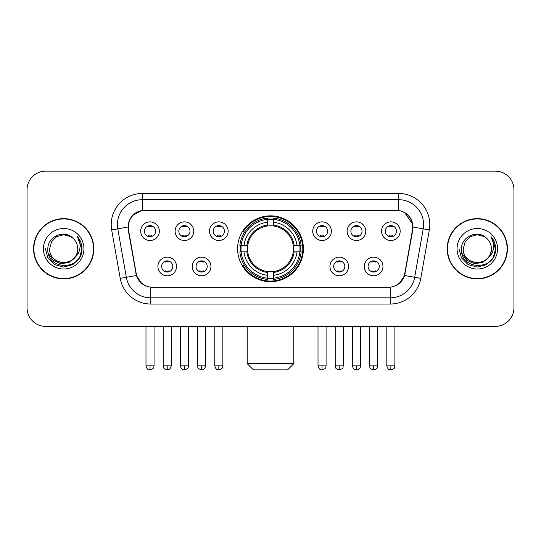 <?xml version="1.0" encoding="UTF-8"?>
<svg xmlns="http://www.w3.org/2000/svg" width="541" height="541" viewBox="0 0 541 541"><rect width="100%" height="100%" fill="white"/><g stroke="black" fill="none" stroke-linecap="round" stroke-linejoin="round"><path stroke-width="0.81" d="M237.587 248.765A32.913 32.913 0 0 0 270.5 281.678A32.913 32.913 0 0 0 303.413 248.765A32.913 32.913 0 0 0 270.5 215.845A32.913 32.913 0 0 0 237.587 248.765M210.943 266.463A9.319 9.319 0 0 1 201.624 275.782A9.319 9.319 0 0 1 192.312 266.463A9.319 9.319 0 0 1 201.624 257.151A9.319 9.319 0 0 1 210.943 266.463M196.038 266.463A5.593 5.593 0 0 0 201.624 272.055A5.593 5.593 0 0 0 207.217 266.463A5.593 5.593 0 0 0 201.624 260.877A5.593 5.593 0 0 0 196.038 266.463M348.566 266.463A9.319 9.319 0 0 1 339.248 275.782A9.319 9.319 0 0 1 329.936 266.463A9.319 9.319 0 0 1 339.248 257.151A9.319 9.319 0 0 1 348.566 266.463M333.662 266.463A5.593 5.593 0 0 0 339.248 272.055A5.593 5.593 0 0 0 344.84 266.463A5.593 5.593 0 0 0 339.248 260.877A5.593 5.593 0 0 0 333.662 266.463M382.974 266.463A9.319 9.319 0 0 1 373.655 275.782A9.319 9.319 0 0 1 364.343 266.463A9.319 9.319 0 0 1 373.655 257.151A9.319 9.319 0 0 1 382.974 266.463M368.069 266.463A5.593 5.593 0 0 0 373.655 272.055A5.593 5.593 0 0 0 379.248 266.463A5.593 5.593 0 0 0 373.655 260.877A5.593 5.593 0 0 0 368.069 266.463M176.535 266.463A9.319 9.319 0 0 1 167.223 275.782A9.319 9.319 0 0 1 157.904 266.463A9.319 9.319 0 0 1 167.223 257.151A9.319 9.319 0 0 1 176.535 266.463M161.631 266.463A5.593 5.593 0 0 0 167.223 272.055A5.593 5.593 0 0 0 172.809 266.463A5.593 5.593 0 0 0 167.223 260.877A5.593 5.593 0 0 0 161.631 266.463M193.739 231.19A9.319 9.319 0 0 1 184.42 240.502A9.319 9.319 0 0 1 175.108 231.19A9.319 9.319 0 0 1 184.42 221.871A9.319 9.319 0 0 1 193.739 231.19M178.834 231.19A5.593 5.593 0 0 0 184.42 236.775A5.593 5.593 0 0 0 190.013 231.19A5.593 5.593 0 0 0 184.42 225.597A5.593 5.593 0 0 0 178.834 231.19M228.146 231.19A9.319 9.319 0 0 1 218.828 240.502A9.319 9.319 0 0 1 209.516 231.19A9.319 9.319 0 0 1 218.828 221.871A9.319 9.319 0 0 1 228.146 231.19M213.242 231.19A5.593 5.593 0 0 0 218.828 236.775A5.593 5.593 0 0 0 224.42 231.19A5.593 5.593 0 0 0 218.828 225.597A5.593 5.593 0 0 0 213.242 231.19M331.363 231.19A9.319 9.319 0 0 1 322.044 240.502A9.319 9.319 0 0 1 312.732 231.19A9.319 9.319 0 0 1 322.044 221.871A9.319 9.319 0 0 1 331.363 231.19M316.458 231.19A5.593 5.593 0 0 0 322.044 236.775A5.593 5.593 0 0 0 327.636 231.19A5.593 5.593 0 0 0 322.044 225.597A5.593 5.593 0 0 0 316.458 231.19M365.77 231.19A9.319 9.319 0 0 1 356.451 240.502A9.319 9.319 0 0 1 347.139 231.19A9.319 9.319 0 0 1 356.451 221.871A9.319 9.319 0 0 1 365.77 231.19M350.866 231.19A5.593 5.593 0 0 0 356.451 236.775A5.593 5.593 0 0 0 362.044 231.19A5.593 5.593 0 0 0 356.451 225.597A5.593 5.593 0 0 0 350.866 231.19M400.178 231.19A9.319 9.319 0 0 1 390.859 240.502A9.319 9.319 0 0 1 381.54 231.19A9.319 9.319 0 0 1 390.859 221.871A9.319 9.319 0 0 1 400.178 231.19M385.266 231.19A5.593 5.593 0 0 0 390.859 236.775A5.593 5.593 0 0 0 396.445 231.19A5.593 5.593 0 0 0 390.859 225.597A5.593 5.593 0 0 0 385.266 231.19M159.331 231.19A9.319 9.319 0 0 1 150.019 240.502A9.319 9.319 0 0 1 140.701 231.19A9.319 9.319 0 0 1 150.019 221.871A9.319 9.319 0 0 1 159.331 231.19M144.427 231.19A5.593 5.593 0 0 0 150.019 236.775A5.593 5.593 0 0 0 155.605 231.19A5.593 5.593 0 0 0 150.019 225.597A5.593 5.593 0 0 0 144.427 231.19M128.535 229.939A16.771 16.771 0 0 1 145.049 210.26L395.951 210.26A16.771 16.771 0 0 1 412.465 229.939L404.796 273.415A16.771 16.771 0 0 1 388.282 287.271L152.718 287.271A16.771 16.771 0 0 1 136.204 273.415L128.535 229.939M240.542 251.869A30.12 30.12 0 0 1 240.542 245.661M33.569 248.765A30.12 30.12 0 0 0 63.689 278.885A30.12 30.12 0 0 0 93.809 248.765A30.12 30.12 0 0 0 63.689 218.645A30.12 30.12 0 0 0 33.569 248.765M447.191 248.765A30.12 30.12 0 0 0 477.311 278.885A30.12 30.12 0 0 0 507.431 248.765A30.12 30.12 0 0 0 477.311 218.645A30.12 30.12 0 0 0 447.191 248.765M128.156 224.542C129.766 216.772 134.466 212.072 142.256 210.442L398.744 210.442C406.528 212.065 411.228 216.765 412.844 224.542L412.776 229.939L404.594 275.525C402.146 282.274 397.344 286.169 390.203 287.19L150.797 287.19C143.669 286.182 138.875 282.287 136.406 275.525L128.224 229.939L128.156 224.542M132.917 215.129L142.256 210.442L142.256 199.703L398.744 199.703A24.839 24.839 0 0 1 423.211 228.857L414.67 277.296A24.839 24.839 0 0 1 390.203 297.827L150.797 297.827A24.839 24.839 0 0 1 126.33 277.296L117.789 228.857A24.839 24.839 0 0 1 142.256 199.703L142.256 193.489L398.744 193.489L398.744 210.442M404.648 212.505L412.844 224.542L413.033 227.064L429.324 229.932L420.783 278.378A31.053 31.053 0 0 1 390.203 304.035L150.797 304.035A31.053 31.053 0 0 1 120.217 278.378L111.676 229.932A31.053 31.053 0 0 1 142.256 193.489M152.406 287.271L150.797 287.19L150.797 304.035M390.203 304.035L390.203 287.19L388.594 287.271M420.783 278.378L404.594 275.525L399.583 283.166M141.526 283.261L136.406 275.525L120.217 278.378M405.108 273.415L405.006 273.942M135.994 273.942L135.892 273.415M111.676 229.932L127.967 227.024M513.95 189.763A18.631 18.631 0 0 0 495.319 171.132L45.681 171.132A18.631 18.631 0 0 0 27.05 189.763L27.05 307.761A18.631 18.631 0 0 0 45.681 326.392L495.319 326.392A18.631 18.631 0 0 0 513.95 307.761L513.95 189.763L513.95 307.761M27.05 189.763L27.05 307.761M495.319 171.132L45.681 171.132M45.681 326.392L495.319 326.392M93.505 248.765A29.809 29.809 0 0 0 63.689 218.956A29.809 29.809 0 0 0 33.88 248.765A29.809 29.809 0 0 0 63.689 278.574A29.809 29.809 0 0 0 93.505 248.765M75.341 257.029L69.005 262.513L60.7 263.67L53.059 260.214L48.284 253.316M77.728 248.765C78.587 266.869 48.798 266.869 49.657 248.765L51.537 241.746L56.677 236.606L63.689 234.726L70.709 236.606L72.886 238.162C64.271 229.134 47.689 236.566 47.845 248.765C46.269 270.432 81.4 271 81.968 249.814L81.995 248.765C81.941 244.16 80.413 240.116 77.404 236.633C79.689 240.393 80.501 244.437 79.825 248.765C79.169 252.444 77.377 255.453 74.448 257.78A14.039 14.039 0 0 0 77.728 248.765C78.587 266.869 48.798 266.869 49.657 248.765L51.537 241.746L56.677 236.606L63.689 234.726L70.709 236.606L72.886 238.162L70.709 236.606L63.689 234.726L56.677 236.606L51.537 241.746L49.657 248.765C48.798 266.869 78.587 266.869 77.728 248.765A14.039 14.039 0 0 0 72.886 238.162M74.448 257.78C66.996 267.849 48.927 261.411 49.657 248.765M43.442 248.765A20.247 20.247 0 0 0 63.689 269.012A20.247 20.247 0 0 0 83.936 248.765A20.247 20.247 0 0 0 63.689 228.518A20.247 20.247 0 0 0 43.442 248.765M77.404 236.633L81.989 249.293L81.136 243.22L81.989 249.293L81.136 243.22L81.989 249.293L77.539 236.789L81.989 249.293L77.539 236.789L81.995 248.765L79.547 257.915L72.846 264.617L63.689 267.071L54.54 264.617L47.838 257.915L45.39 248.765M77.539 236.789L81.989 249.306M507.12 248.765A29.809 29.809 0 0 0 477.311 218.956A29.809 29.809 0 0 0 447.495 248.765A29.809 29.809 0 0 0 477.311 278.574A29.809 29.809 0 0 0 507.12 248.765M488.956 257.029L482.619 262.513L474.315 263.67L466.673 260.214L461.899 253.316M491.343 248.765C492.202 266.869 462.413 266.869 463.272 248.765L465.152 241.746L470.291 236.606L477.311 234.726L484.323 236.606L486.501 238.162C477.892 229.134 461.304 236.566 461.459 248.765C459.884 270.432 495.015 271 495.583 249.814L495.61 248.765C495.563 244.16 494.028 240.116 491.018 236.633C493.311 240.393 494.116 244.437 493.439 248.765C492.783 252.444 490.991 255.453 488.063 257.78A14.039 14.039 0 0 0 491.343 248.765C492.202 266.869 462.413 266.869 463.272 248.765L465.152 241.746L470.291 236.606L477.311 234.726L484.323 236.606L486.501 238.162L484.323 236.606L477.311 234.726L470.291 236.606L465.152 241.746L463.272 248.765C462.413 266.869 492.202 266.869 491.343 248.765A14.039 14.039 0 0 0 486.501 238.162M488.063 257.78C480.611 267.849 462.541 261.411 463.272 248.765M457.064 248.765A20.247 20.247 0 0 0 477.311 269.012A20.247 20.247 0 0 0 497.558 248.765A20.247 20.247 0 0 0 477.311 228.518A20.247 20.247 0 0 0 457.064 248.765M491.018 236.633L495.603 249.293L494.751 243.22L495.603 249.293L494.751 243.22L495.603 249.293L491.154 236.789L495.603 249.293L491.154 236.789L495.61 248.765L493.162 257.915L486.46 264.617L477.311 267.071L468.154 264.617L461.453 257.915L459.005 248.765M491.154 236.789L495.603 249.306M287.582 369.868L253.418 369.868L247.21 363.66L293.79 363.66L287.582 369.868M273.604 278.162L273.604 279.413A30.803 30.803 0 0 0 301.148 251.869L299.897 251.869A29.559 29.559 0 0 1 273.604 278.162L273.604 275.288A26.705 26.705 0 0 0 297.023 251.869L293.269 251.869A22.979 22.979 0 0 0 273.604 225.996L273.604 219.362A29.559 29.559 0 0 1 299.897 245.661L301.148 245.661A30.803 30.803 0 0 0 273.604 218.118L273.604 219.362M241.103 251.869L239.852 251.869A30.803 30.803 0 0 0 267.396 279.413L267.396 278.162A29.559 29.559 0 0 1 241.103 251.869L243.977 251.869A26.705 26.705 0 0 0 267.396 275.288L267.396 271.535A22.979 22.979 0 0 0 293.269 251.869L294.182 251.869A23.885 23.885 0 0 1 273.604 272.448L273.604 275.288M267.396 219.362L267.396 218.118A30.803 30.803 0 0 0 239.852 245.661L241.103 245.661A29.559 29.559 0 0 1 267.396 219.362L267.396 222.243A26.705 26.705 0 0 0 243.977 245.661L247.731 245.661A22.979 22.979 0 0 0 267.396 271.535L267.396 272.448A23.885 23.885 0 0 1 246.818 251.869L243.977 251.869M241.164 251.869A29.498 29.498 0 0 1 241.164 245.661M273.604 219.43A29.498 29.498 0 0 0 267.396 219.43M299.836 245.661A29.498 29.498 0 0 1 299.836 251.869M299.897 245.661L297.023 245.661A26.705 26.705 0 0 0 273.604 222.243M297.023 251.869L299.897 251.869M267.396 275.288L267.396 278.162M293.269 245.661L297.023 245.661M273.604 271.568L273.604 272.448M267.396 271.535A22.979 22.979 0 0 1 247.731 251.869L246.818 251.869M273.604 278.101A29.498 29.498 0 0 1 267.396 278.101M243.977 245.661L241.103 245.661M267.396 225.955L267.396 222.243M273.604 225.996A22.979 22.979 0 0 0 247.731 245.661L246.818 245.661A23.885 23.885 0 0 1 267.396 225.076M273.604 225.955L273.604 225.076A23.885 23.885 0 0 1 294.182 245.661M244.66 231.994L242.902 231.994A32.298 32.298 0 0 1 302.798 248.765A32.298 32.298 0 0 1 242.902 265.53L244.66 265.53M148.153 236.458L148.153 235.572A4.768 4.768 0 0 0 151.879 235.572L151.879 236.458M151.879 225.915L151.879 226.801A4.768 4.768 0 0 0 148.153 226.801L148.153 225.915M182.56 236.458L182.56 235.572A4.768 4.768 0 0 0 186.287 235.572L186.287 236.458M186.287 225.915L186.287 226.801A4.768 4.768 0 0 0 182.56 226.801L182.56 225.915M216.968 236.458L216.968 235.572A4.768 4.768 0 0 0 220.694 235.572L220.694 236.458M220.694 225.915L220.694 226.801A4.768 4.768 0 0 0 216.968 226.801L216.968 225.915M320.184 236.458L320.184 235.572A4.768 4.768 0 0 0 323.91 235.572L323.91 236.458M323.91 225.915L323.91 226.801A4.768 4.768 0 0 0 320.184 226.801L320.184 225.915M354.592 236.458L354.592 235.572A4.768 4.768 0 0 0 358.318 235.572L358.318 236.458M358.318 225.915L358.318 226.801A4.768 4.768 0 0 0 354.592 226.801L354.592 225.915M388.993 236.458L388.993 235.572A4.768 4.768 0 0 0 392.719 235.572L392.719 236.458M392.719 225.915L392.719 226.801A4.768 4.768 0 0 0 388.993 226.801L388.993 225.915M165.357 271.731L165.357 270.845A4.768 4.768 0 0 0 169.083 270.845L169.083 271.731M169.083 261.195L169.083 262.081A4.768 4.768 0 0 0 165.357 262.081L165.357 261.195M199.764 271.731L199.764 270.845A4.768 4.768 0 0 0 203.49 270.845L203.49 271.731M203.49 261.195L203.49 262.081A4.768 4.768 0 0 0 199.764 262.081L199.764 261.195M337.388 271.731L337.388 270.845A4.768 4.768 0 0 0 341.114 270.845L341.114 271.731M341.114 261.195L341.114 262.081A4.768 4.768 0 0 0 337.388 262.081L337.388 261.195M371.795 271.731L371.795 270.845A4.768 4.768 0 0 0 375.522 270.845L375.522 271.731M375.522 261.195L375.522 262.081A4.768 4.768 0 0 0 371.795 262.081L371.795 261.195M398.744 193.489A31.053 31.053 0 0 1 429.324 229.932M117.789 228.857A24.839 24.839 0 0 1 117.411 224.542M273.604 271.535A22.979 22.979 0 0 0 293.269 251.869M267.396 278.378A29.775 29.775 0 0 0 273.604 278.378M300.113 251.869A29.775 29.775 0 0 0 300.113 245.661M273.604 219.146A29.775 29.775 0 0 0 267.396 219.146M150.019 365.831L145.982 365.831C146.685 368.712 148.031 370.058 150.019 369.868L150.019 365.831L154.057 365.831L154.057 326.392M184.42 365.831L180.383 365.831C181.093 368.712 182.439 370.058 184.42 369.868L184.42 365.831L188.457 365.831L188.457 326.392M218.828 365.831L214.791 365.831C215.494 368.712 216.84 370.058 218.828 369.868L218.828 365.831L222.865 365.831L222.865 326.392M322.044 365.831L318.013 365.831C318.717 368.712 320.062 370.058 322.044 369.868L322.044 365.831L326.081 365.831L326.081 326.392M356.451 365.831L352.414 365.831C353.117 368.712 354.463 370.058 356.451 369.868L356.451 365.831L360.489 365.831L360.489 326.392M390.859 365.831L386.822 365.831C387.525 368.712 388.871 370.058 390.859 369.868L390.859 365.831L394.896 365.831L394.896 326.392M167.223 365.831L163.186 365.831C163.754 367.082 162.32 368.502 167.223 369.868L167.223 365.831L171.254 365.831L171.254 326.392M201.624 365.831L197.587 365.831C198.162 367.082 196.728 368.502 201.624 369.868L201.624 365.831L205.661 365.831L205.661 326.392M339.248 365.831L335.21 365.831C335.785 367.082 334.352 368.502 339.248 369.868L339.248 365.831L343.285 365.831L343.285 326.392M373.655 365.831L369.618 365.831C370.186 367.082 368.759 368.502 373.655 369.868L373.655 365.831L377.692 365.831L377.692 326.392M293.79 326.392L293.79 363.66M247.21 326.392L247.21 363.66M145.982 365.831L145.982 326.392M154.057 365.831C153.482 367.082 154.915 368.502 150.019 369.868M180.383 365.831L180.383 326.392M188.457 365.831C187.889 367.082 189.323 368.502 184.42 369.868M214.791 365.831L214.791 326.392M222.865 365.831C222.297 367.082 223.731 368.502 218.828 369.868M318.013 365.831L318.013 326.392M326.081 365.831C325.513 367.082 326.947 368.502 322.044 369.868M352.414 365.831L352.414 326.392M360.489 365.831C359.921 367.082 361.354 368.502 356.451 369.868M386.822 365.831L386.822 326.392M394.896 365.831C394.328 367.082 395.755 368.502 390.859 369.868M163.186 365.831L163.186 326.392M171.254 365.831C170.55 368.712 169.205 370.058 167.223 369.868M197.587 365.831L197.587 326.392M205.661 365.831C204.958 368.712 203.612 370.058 201.624 369.868M335.21 365.831L335.21 326.392M343.285 365.831C342.717 367.082 344.15 368.502 339.248 369.868M369.618 365.831L369.618 326.392M377.692 365.831C377.124 367.082 378.558 368.502 373.655 369.868"/></g></svg>
